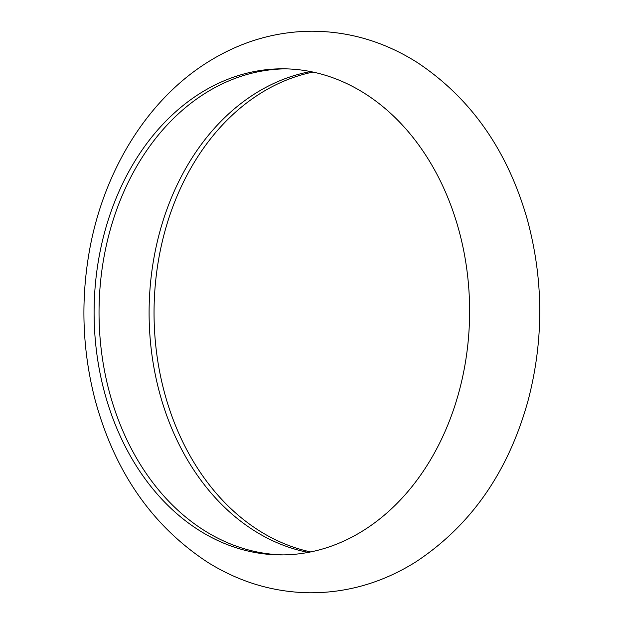 <?xml version="1.0" encoding="UTF-8"?>
<svg xmlns="http://www.w3.org/2000/svg" width="624" height="624" viewBox="0 0 624 624"><rect width="100%" height="100%" fill="white"/><g stroke="black" fill="none" stroke-linecap="round" stroke-linejoin="round"><path stroke-width="0.94" d="M285.496 68.843A243.048 187.754 -89.7 0 0 103.397 260.465A243.048 187.754 -89.7 0 0 283.171 554.9M310.518 71.565A243.048 187.754 -89.7 0 0 153.457 260.707A243.048 187.754 -89.7 0 0 308.217 552.419M98.459 260.442A243.048 187.754 -89.7 0 0 280.706 554.908A243.048 187.754 -89.7 0 0 469.615 312.757A243.048 187.754 -89.7 0 0 283.031 68.812A243.048 187.754 -89.7 0 0 98.459 260.442M312.983 72.072A243.048 187.754 -89.7 0 0 158.402 260.731A243.048 187.754 -89.7 0 0 310.69 551.936M88.748 254.764C80.621 303.865 82.75 352.256 95.129 399.961C114.613 471.767 152.186 525.915 207.839 562.403C239.577 582.153 273.593 592.285 309.886 592.8C347.568 592.847 382.871 582.551 415.795 561.92C471.221 525.346 508.732 471.268 528.317 399.695C543.933 339.284 543.551 279.061 527.171 219.032C507.421 150.314 470.855 98.179 417.472 62.634C384.54 41.746 349.159 31.262 311.321 31.2C275.176 31.606 241.238 41.566 209.508 61.066C146.773 99.403 102.266 172.926 88.748 254.764"/></g></svg>
